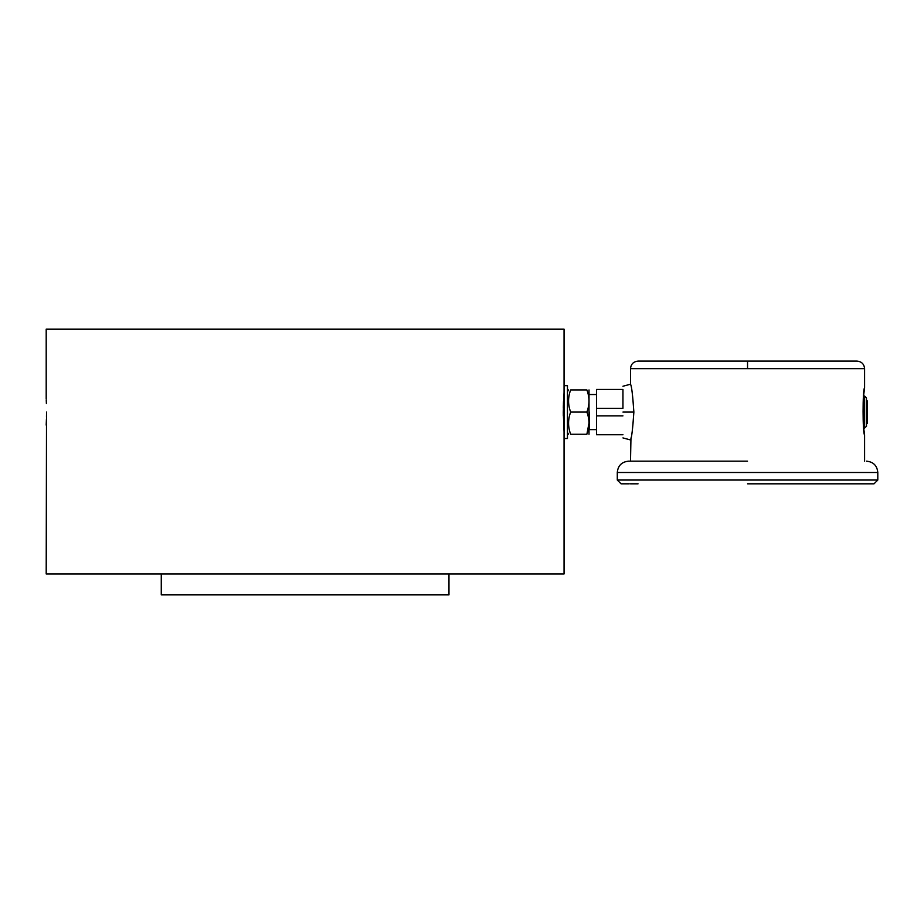 <?xml version="1.0" encoding="UTF-8"?>
<svg xmlns="http://www.w3.org/2000/svg" width="924" height="924" viewBox="0 0 924 924"><rect width="100%" height="100%" fill="white"/><g stroke="black" fill="none" stroke-linecap="round" stroke-linejoin="round"><path stroke-width="1.39" d="M747.539 461.168L628.609 461.168L747.539 461.168M866.469 412.173C866.469 430.584 866.469 430.584 866.469 412.173L866.469 397.898L866.469 423.504L867.232 423.504L867.232 400.854L866.469 400.854L866.469 412.173M864.587 461.168L864.587 434.869L863.732 428.343L866.469 426.449L866.469 423.504M747.539 483.818L874.023 483.818L747.539 483.818M617.29 480.041L617.29 472.499L877.8 472.499L877.8 480.041L617.29 480.041L621.067 483.818L629.279 483.818M630.468 483.818L638.057 483.818M570.651 412.081L586.879 412.081C589.685 404.677 589.685 397.297 586.879 389.928C589.685 389.928 589.685 389.928 586.879 389.928C589.685 389.928 589.685 389.928 586.879 389.928L570.651 389.928C567.879 389.928 567.879 389.928 570.651 389.928C567.879 389.928 567.879 389.928 570.651 389.928C567.879 397.297 567.879 404.677 570.651 412.081C567.879 419.45 567.879 426.83 570.651 434.234C567.879 434.234 567.879 434.234 570.651 434.234L586.879 434.234L589.015 423.007M567.452 412.081L567.452 385.666L564.056 385.666L564.056 438.507L567.452 438.507L567.452 412.081M589.015 389.928L589.015 434.234M596.523 429.637L589.35 429.637L589.35 412.081M596.523 394.525L589.35 394.525M630.503 461.168L630.965 437.953M622.949 412.081C622.949 378.898 622.949 378.898 622.949 412.081C622.949 445.276 622.949 445.276 622.949 412.081L633.864 412.081C632.732 395.149 631.612 385.862 630.503 384.222L630.503 368.664L864.587 368.664C864.136 364.079 861.618 361.561 857.033 361.111M864.587 428.343L864.587 396.015L863.559 396.015L864.587 387.814L864.587 368.664M864.587 387.814C862.566 388.438 862.6 434.453 864.587 434.869M586.879 434.234C589.685 434.234 589.685 434.234 586.879 434.234C589.685 426.83 589.685 419.45 586.879 412.081M596.523 408.304L622.949 408.304L622.949 389.431L596.523 389.431L596.523 434.742L622.949 434.742M633.864 412.081C632.732 429.025 631.612 438.311 630.503 439.94L622.949 437.918M706.017 361.111L638.057 361.111C633.46 361.573 630.942 364.091 630.503 368.664M786.636 361.111L638.057 361.111L857.033 361.111L747.539 361.111L747.539 368.664M849.918 361.111L789.246 361.111M866.469 400.854L866.469 397.898L864.587 396.015M857.033 483.818L874.023 483.818L877.8 480.041M448.972 573.966L448.972 594.871L161.273 594.871L161.273 573.966M46.385 403.569L46.246 400.034M46.269 400.566L46.327 401.894M564.056 392.296L563.293 412.081L564.056 431.866L564.056 573.966L46.2 573.966L46.523 412.081M563.328 408.142L563.397 404.989M563.409 404.412L563.524 401.108M564.056 385.666L564.056 329.129L46.2 329.129L46.2 399.041M563.328 415.881L563.293 412.081M46.512 414.633L46.477 417.024M46.419 419.415L46.2 425.132M596.523 415.858L622.949 415.858M617.29 472.499C617.96 465.615 621.736 461.838 628.609 461.168M567.452 391.684L568.537 389.928M567.452 432.478L568.537 434.234M630.503 384.222L622.949 386.244M877.8 472.499C877.13 465.615 873.353 461.838 866.469 461.168"/></g></svg>
